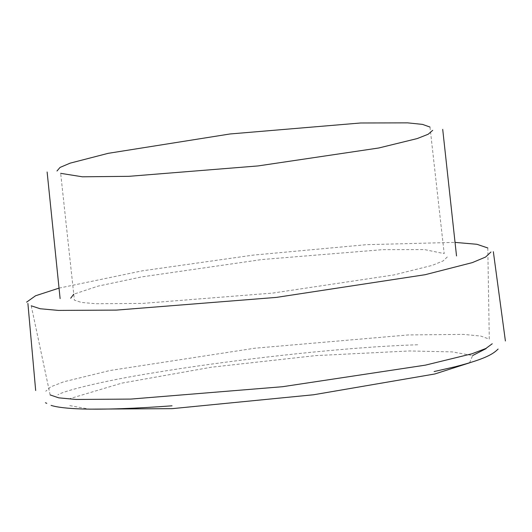 <?xml version="1.0" encoding="UTF-8"?>
<svg xmlns="http://www.w3.org/2000/svg" width="532" height="532" viewBox="0 0 532 532"><rect width="100%" height="100%" fill="white"/><g stroke="black" fill="none" stroke-linecap="round" stroke-linejoin="round"><path stroke-width="0.4" stroke-dasharray="2.66 2" d="M447.319 256.956L443.136 260.919L432.356 265.342L393.966 274.931L272.85 293.065L142.928 303.386L96.166 303.732L81.516 302.462L74.4 300.148L60.668 173.339M429.982 127.055L444.2 253.618L424.543 249.588L382.415 249.681L262.05 259.523L141.745 276.899L98.201 286.083L73.762 294.183M59.072 288.111L142.323 270.828L253.285 255.107L366.694 244.667L455.013 242.393M487.811 247.978L489.28 339.117L480.702 336.051L463.399 334.395L408.363 334.941L254.722 348.227L109.944 370.511L63.674 381.816L50.686 386.87L45.745 391.266M50.141 394.924L31.242 305.82M469.55 362.837L472.642 355.536L452.213 351.898L409.66 350.954L315.543 355.622L211.337 367.22L121.901 383.113L70.324 398.488M69.805 405.63L89.489 409.141M417.667 344.783C369.494 346.159 298.751 352.749 234.373 361.062C205.851 364.726 178.971 368.636 153.721 372.799C104.678 380.586 64.425 390.561 57.882 394.83"/><path stroke-width="0.8" d="M56.984 170.991L60.043 167.427L70.144 163.151L108.129 153.342L230.043 133.971L360.669 122.985L407.672 122.859L422.528 124.395L429.982 127.055M432.696 130.353L428.194 134.237L417.221 138.573L378.718 147.996L258.106 165.924L128.91 176.325L82.38 176.797L60.668 173.339M490.936 252.022L485.616 257.036L472.296 262.622L425.141 274.705L276.427 297.395L116.348 310.109L58.447 310.409L40.206 308.753L31.242 305.82M26.6 302.149L35.551 295.772L59.072 288.111M455.013 242.393L476.931 244.288L487.811 247.978M70.709 298.226L73.762 294.183M472.642 355.536L486.115 348.606M492.246 343.758L485.836 348.493L472.004 353.76L425.407 365.138L282.552 386.711L130.726 399.086L75.996 399.452L58.726 397.843L50.141 394.924M89.489 409.141L172.222 408.649L313.641 394.757L434.83 373.976L469.55 362.837M442.71 129.369L456.523 255.939M27.897 303.44L35.671 390.515M46.763 403.336L45.459 402.764M498.118 349.078C493.689 353.182 488.137 358.375 454.654 366.881L434.132 371.549M51.112 405.404C57.203 407.319 67.624 408.516 82.374 408.995C105.17 409.6 135.055 408.536 172.029 405.816M493.344 251.689L505.4 340.965M60.109 298.605L47.122 171.996"/></g></svg>
